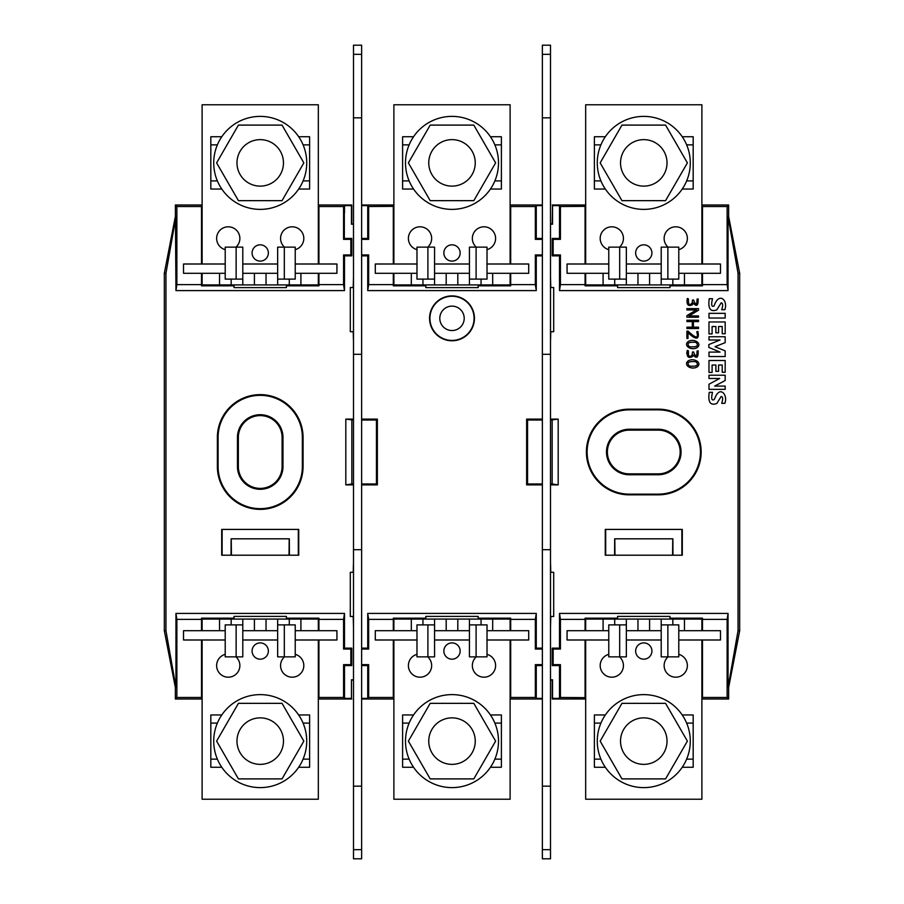 <?xml version="1.0" encoding="UTF-8"?>
<svg xmlns="http://www.w3.org/2000/svg" width="904" height="904" viewBox="0 0 904 904"><rect width="100%" height="100%" fill="white"/><g stroke="black" fill="none" stroke-linecap="round" stroke-linejoin="round"><path stroke-width="1.36" d="M698.521 320.242L686.904 320.242L686.904 321.587L692.294 321.587L692.294 327.18L686.904 327.18L686.904 328.525L698.521 328.525L698.521 327.18L693.402 327.18L693.402 321.587L698.521 321.587L698.521 320.242M688.08 331.113L686.904 331.113L686.904 338.446L688.012 338.446L688.012 332.717C696.227 340.333 699.526 339.904 697.899 331.44L696.747 331.779C698.871 338.853 695.978 338.627 688.08 331.113M712.51 298.704L709.244 298.704C707.843 308.524 710.363 312.242 716.804 309.869L721.2 302.806C722.929 303.122 723.098 305.428 721.708 309.71L724.838 309.71C728.296 300.286 718.94 291.359 714.036 306.027C711.55 307.19 711.052 304.75 712.51 298.704M714.036 399.658C711.561 400.834 711.052 398.393 712.51 392.325L709.244 392.325C707.821 402.133 710.341 405.851 716.804 403.489L721.2 396.427C722.929 396.777 723.11 399.071 721.708 403.331L724.838 403.331C728.138 395.071 720.115 385.42 715.188 397.432A10.238 10.238 0 0 1 714.07 399.624M725.177 360.504L708.985 360.504L708.985 372.437L712.103 372.437L712.103 365.024L715.9 365.024L715.9 371.329L718.578 371.329L718.578 365.024L722.217 365.024L722.217 372.267L725.177 372.267L725.177 360.504M725.177 321.971L708.985 321.971L708.985 333.915L712.103 333.915L712.103 326.513L715.9 326.513L715.9 332.819L718.578 332.819L718.578 326.513L722.217 326.513L722.217 333.757L725.177 333.757L725.177 321.971M725.177 313.338L708.985 313.338L708.985 318.038L725.177 318.038L725.177 313.338M725.177 336.74L708.985 336.74L708.985 339.994L720.047 339.994L708.826 344.571L708.826 347.396L720.047 352.108L708.985 352.108L708.985 356.538L725.177 356.538L725.177 350.899L715.019 346.695L725.177 342.639L725.177 336.74M688.351 350.729L687.266 350.424C686.418 356.605 688.147 358.673 692.43 356.617A3.198 3.198 0 0 0 693.04 354.854C696.701 359.091 698.396 357.747 698.137 350.808L697.052 351.068C696.939 357.34 695.786 357.634 693.583 351.95L692.475 351.95C692.317 355.984 690.995 357.182 688.52 355.554L688.351 350.729M697.21 347.554C702.566 343.543 693.989 337.994 688.226 341.531C682.972 345.384 691.04 351.147 697.21 347.554M697.21 366.911C702.566 362.899 693.989 357.351 688.226 360.888C682.972 364.741 691.04 370.504 697.21 366.911M698.521 308.648L686.904 308.648L686.904 309.925A834.189 834.189 0 0 0 696.521 309.914A324.084 324.084 0 0 0 686.904 315.666L686.904 317.214L698.521 317.214L698.521 315.937A907.243 907.243 0 0 0 688.893 315.948A382.415 382.415 0 0 0 698.521 310.185L698.521 308.648M693.018 302.795C696.645 307.202 698.351 305.891 698.137 298.885L697.052 299.134C696.939 305.405 695.786 305.699 693.583 300.026L692.475 300.026C692.317 304.06 690.995 305.258 688.52 303.62L688.351 298.795L687.266 298.501C686.452 304.75 688.193 306.784 692.498 304.614M687.266 298.501C686.418 304.682 688.147 306.738 692.43 304.693A3.198 3.198 0 0 0 693.04 302.919M725.177 375.228L708.985 375.228L708.985 378.471L719.663 378.471L708.985 384.223L708.985 389.353L725.177 389.353L725.177 386.098L714.646 386.098L725.177 380.527L725.177 375.228M542.366 277.652L542.366 341.588M550.502 341.588L550.796 331.7L553.7 331.7L553.7 287.54L550.796 287.54L550.502 277.652M452 295.902A22.442 22.442 0 0 1 474.442 318.332A22.442 22.442 0 0 1 452 340.774A22.442 22.442 0 0 1 429.558 318.332A22.442 22.442 0 0 1 452 295.902M353.498 277.652L353.204 287.54L350.3 287.54L350.3 331.7L353.204 331.7L353.498 341.588M361.634 341.588L361.634 277.652M682.294 529.416L605.262 529.416L605.262 555.214L682.294 555.214L682.294 529.416L605.262 529.416M217.378 437.468A42.838 42.838 0 0 1 260.228 394.63A42.838 42.838 0 0 1 303.066 437.468L303.066 466.532A42.838 42.838 0 0 1 260.228 509.37A42.838 42.838 0 0 1 217.378 466.532L217.378 437.468L218.09 437.468L218.09 466.532A42.138 42.138 0 0 0 260.228 508.658A42.138 42.138 0 0 0 302.354 466.532L302.354 437.468A42.138 42.138 0 0 0 260.228 395.342A42.138 42.138 0 0 0 218.09 437.468M658.304 409.162A42.838 42.838 0 0 1 701.154 452A42.838 42.838 0 0 1 658.304 494.838L629.252 494.838A42.838 42.838 0 0 1 586.402 452A42.838 42.838 0 0 1 629.252 409.162L658.304 409.162L658.304 409.862L629.252 409.862A42.138 42.138 0 0 0 587.114 452A42.138 42.138 0 0 0 629.252 494.138L658.304 494.138A42.138 42.138 0 0 0 700.442 452A42.138 42.138 0 0 0 658.304 409.862M221.706 529.416L221.706 555.214L298.738 555.214L298.738 529.416L221.706 529.416L298.738 529.416M542.366 562.412L542.366 626.348M550.502 626.348L550.796 616.46L553.7 616.46L553.7 572.3L550.796 572.3L550.502 562.412M353.498 626.348L353.204 616.46L350.3 616.46L350.3 572.3L353.204 572.3L353.498 562.412M361.634 562.412L361.634 626.348M353.498 419.117L345.814 419.117L345.814 484.883L353.498 484.883M361.634 484.883L377.363 484.883L377.363 419.117L361.634 419.117M550.502 419.117L558.186 419.117L550.502 420.032M550.502 484.883L558.186 484.883L558.186 419.117M542.366 484.883L526.636 484.883L526.636 419.117L542.366 419.117M550.502 224.203L552.547 224.203L552.547 205.626L559.508 205.626L560.423 206.541L560.423 239.345L559.508 238.43L559.508 205.626M542.366 255.866L536.264 255.866L536.264 290.591L367.736 290.591L367.736 255.866L361.634 255.866M344.492 212.994L344.492 205.626L351.453 205.626L351.453 224.203L353.498 224.203M318.92 273.302L318.92 284.624L343.576 284.624L344.492 290.591L344.492 255.866L351.758 255.866L351.758 238.43L344.763 238.43M344.492 290.591L175.952 290.591L175.353 205.016L202.112 205.016M344.492 648.134L351.758 648.134L350.842 649.049L343.576 649.049L344.492 648.134L344.492 613.409L175.952 613.409L175.952 687.402L165.952 630.698L165.952 273.302L175.952 216.598M351.758 648.134L351.758 665.57L344.492 665.57L344.492 698.374L343.576 697.459L343.576 664.655L344.492 665.57M353.498 679.797L351.453 679.797L351.453 698.374L344.492 698.374M361.634 648.134L367.736 648.134L367.736 613.409L536.264 613.409L536.264 648.134L542.366 648.134M559.508 255.866L552.242 255.866L553.158 254.951L560.423 254.951L559.508 255.866L559.508 290.591L728.048 290.591L728.048 216.598L738.048 273.302L738.048 630.698L728.048 687.402L728.048 613.409L559.508 613.409L559.508 648.134L552.242 648.134L552.242 665.57L559.508 665.57L559.508 698.374L552.547 698.374L552.547 679.797L550.502 679.797M552.242 255.866L552.242 238.43L559.508 238.43M542.366 239.345L535.349 239.345L536.264 238.43L536.264 205.626L542.366 205.626M536.264 238.43L542.366 238.43M542.366 698.374L536.264 698.374L536.264 665.57L542.366 665.57M361.634 664.655L368.651 664.655L367.736 665.57L367.736 698.374L361.634 698.374M367.736 665.57L361.634 665.57M393.308 630.698L393.308 619.376L368.651 619.376L368.651 649.049L367.736 648.134M368.651 619.376L367.736 613.409M368.651 649.049L361.634 649.049M367.736 698.374L368.651 697.459L393.308 697.459L393.308 639.998M368.651 664.655L368.651 697.459M361.634 205.626L367.736 205.626L367.736 238.43L361.634 238.43M201.524 630.698L201.524 619.376L176.868 619.376L176.868 697.459L175.353 698.984L175.353 687.435L164.336 630.789L164.336 273.211L175.353 216.564M237.458 437.468L238.351 437.468A21.866 21.866 0 0 1 260.228 415.603A21.866 21.866 0 0 1 282.093 437.468L282.986 437.468A22.758 22.758 0 0 0 260.228 414.71A22.758 22.758 0 0 0 237.458 437.468L237.458 466.532A22.758 22.758 0 0 0 260.228 489.29A22.758 22.758 0 0 0 282.986 466.532L282.986 437.468M238.351 437.468L238.351 466.532L237.458 466.532M282.986 466.532L282.093 466.532A21.866 21.866 0 0 1 260.228 488.397A21.866 21.866 0 0 1 238.351 466.532M282.093 466.532L282.093 437.468M351.453 224.203L353.498 223.898M510.692 273.302L510.692 284.624L535.349 284.624L535.349 254.951L542.366 254.951M535.349 239.345L535.349 206.541L510.692 206.541L510.692 264.002M478.148 284.918L478.148 287.608L478.431 284.918M510.692 284.624L510.692 285.822L478.431 285.822M510.692 206.541L510.116 206.349M425.852 284.918L425.852 287.608L478.148 287.608M550.502 223.898L552.242 223.898L552.547 205.626M738.048 273.302L739.664 273.211L728.647 216.564L728.647 205.016L727.132 206.541L702.476 206.541L702.476 264.002M176.868 697.459L201.524 697.459L201.524 639.998M343.576 284.624L343.576 254.951L350.842 254.951L350.842 239.345L343.576 239.345L343.576 206.541L318.92 206.541L318.92 264.002M286.376 284.918L286.376 287.608L286.647 284.918M318.92 284.624L318.92 285.822L286.647 285.822M318.92 206.541L318.332 206.349M234.068 284.918L234.068 287.608L286.376 287.608M234.068 287.608L233.797 284.918M202.112 206.349L201.524 206.349L201.524 264.002M233.797 285.822L201.524 285.822L201.524 284.624L176.868 284.624L175.952 290.591M165.952 273.302L164.336 273.211M702.476 273.302L702.476 284.624L727.132 284.624L728.048 290.591M728.048 216.598L728.647 216.564M727.132 284.624L727.132 206.541M669.932 284.918L669.932 287.608L670.203 284.918M702.476 284.624L702.476 285.822L670.203 285.822M702.476 206.541L701.888 206.349M617.624 284.918L617.624 287.608L617.353 284.918M585.668 206.349L560.423 206.541M617.353 285.822L585.08 285.822L585.08 273.302M669.932 287.608L617.624 287.608M560.423 254.951L560.423 284.624L585.08 284.624M560.423 284.624L559.508 290.591M552.242 238.43L553.158 239.345L553.158 254.951M560.423 239.345L553.158 239.345M344.492 205.626L343.576 206.541M343.576 239.345L344.322 238.588L344.322 212.994L344.322 238.588M351.758 238.43L350.842 239.345M351.758 255.866L350.842 254.951M343.576 254.951L344.492 255.866M351.758 665.57L350.842 664.655L350.842 649.049M343.576 664.655L350.842 664.655M343.576 649.049L343.576 619.376L344.492 613.409M343.576 619.376L318.92 619.376L318.92 630.698M318.92 639.998L318.92 697.459L343.576 697.459M672.892 538.818L614.663 538.818L672.892 538.818L672.949 555.214M614.596 555.214L614.663 538.818M672.745 538.976L672.576 555.214M614.98 555.214L614.81 538.976M542.366 420.032L527.552 420.032L526.636 419.117M527.552 420.032L527.552 483.968L526.636 484.883M558.186 484.883L552.152 483.968L552.152 420.032M527.552 483.968L542.366 483.968M550.502 483.968L552.152 483.968M728.048 687.402L728.647 687.435L739.664 630.789L739.664 273.211M658.304 429.242A22.758 22.758 0 0 1 681.062 452A22.758 22.758 0 0 1 658.304 474.758L629.252 474.758A22.758 22.758 0 0 1 606.494 452A22.758 22.758 0 0 1 629.252 429.242L658.304 429.242L658.304 430.134L629.252 430.134L629.252 429.242M658.304 430.134A21.866 21.866 0 0 1 680.17 452A21.866 21.866 0 0 1 658.304 473.865L629.252 473.865A21.866 21.866 0 0 1 607.386 452A21.866 21.866 0 0 1 629.252 430.134M377.363 419.117L376.448 420.032L376.448 483.968L361.634 483.968M345.814 419.117L353.498 420.032M361.634 420.032L376.448 420.032M377.363 484.883L376.448 483.968M353.498 483.968L351.848 483.968L351.848 420.032M345.814 484.883L351.848 483.968M298.309 555.214L298.309 529.507M231.051 555.214L231.108 538.818L289.337 538.818L289.404 555.214M289.337 538.818L231.108 538.818M289.19 538.976L289.02 555.214M231.424 555.214L231.254 538.976M222.135 529.507L222.135 555.214M367.736 205.626L368.651 206.541L368.651 239.345L367.736 238.43M368.651 239.345L361.634 239.345M361.634 254.951L368.651 254.951L367.736 255.866M368.651 254.951L368.651 284.624L367.736 290.591M536.264 205.626L535.349 206.541M535.349 254.951L536.264 255.866M535.349 284.624L536.264 290.591M452 340.424A22.08 22.08 0 0 0 471.12 307.292A22.08 22.08 0 0 0 432.88 307.292A22.08 22.08 0 0 0 452 340.424M452 330.536A12.204 12.204 0 0 1 439.796 318.332A12.204 12.204 0 0 1 452 306.128A12.204 12.204 0 0 1 464.204 318.332A12.204 12.204 0 0 1 452 330.536M605.691 555.214L605.691 529.507M681.865 529.507L681.865 555.214M617.624 619.082L617.624 616.392L617.353 619.082M559.508 613.409L560.423 619.376L585.08 619.376L585.08 618.178L617.353 618.178M559.508 698.374L560.423 697.459L585.668 697.651M701.888 697.651L702.476 697.651L702.476 639.998M728.647 687.435L728.647 698.984L701.888 698.984M728.647 698.984L727.132 697.459L702.476 697.459M669.932 619.082L669.932 616.392L617.624 616.392M669.932 616.392L670.203 619.082M702.476 630.698L702.476 618.178L670.203 618.178M234.068 619.082L234.068 616.392L233.797 619.082M201.524 619.376L201.524 618.178L233.797 618.178M201.524 697.459L202.112 697.651M286.376 619.082L286.376 616.392L234.068 616.392M286.376 616.392L286.647 619.082M318.332 697.651L318.92 697.459M286.647 618.178L318.92 618.178L318.92 619.376M393.308 619.376L393.308 618.178L425.569 618.178L425.569 619.082M393.308 697.459L393.884 697.651M425.852 619.082L425.852 616.392L425.569 618.178M478.148 619.082L478.148 616.392L425.852 616.392M478.148 616.392L478.431 619.082M510.116 697.651L510.692 697.651L510.692 639.998M478.431 618.178L510.692 618.178L510.692 619.376L535.349 619.376L536.264 613.409M510.692 630.698L510.692 619.376M351.453 679.797L351.453 698.374M353.498 680.102L351.758 680.102M393.884 698.984L361.634 698.984M535.349 619.376L535.349 649.049L536.264 648.134M535.349 649.049L542.366 649.049M542.366 664.655L535.349 664.655L536.264 665.57M536.264 698.374L535.349 697.459L535.349 664.655M535.349 697.459L510.692 697.459M318.332 205.016L351.758 205.016L351.758 223.898M351.758 205.016L351.453 205.626M201.524 273.302L201.524 284.624M201.524 206.541L176.868 206.541L176.868 284.624M175.353 205.016L176.868 206.541M164.336 630.789L165.952 630.698M175.353 687.435L175.952 687.402M176.868 619.376L175.952 613.409M202.112 698.984L175.353 698.984M351.758 698.984L318.332 698.984M542.366 698.984L510.116 698.984M585.668 698.984L552.242 698.984L552.242 680.102L550.502 680.102M552.242 698.984L552.547 698.374M560.423 697.459L560.423 664.655L559.508 665.57M560.423 664.655L553.158 664.655L553.158 649.049L560.423 649.049L559.508 648.134M552.242 665.57L553.158 664.655M552.242 648.134L553.158 649.049M560.423 649.049L560.423 619.376M585.08 619.376L585.08 630.698M585.08 639.998L585.08 697.459M702.476 619.376L727.132 619.376L727.132 697.459M728.048 613.409L727.132 619.376M738.048 630.698L739.664 630.789M701.888 205.016L728.647 205.016M585.08 264.002L585.08 206.541M552.242 205.016L585.668 205.016M510.116 205.016L542.366 205.016M425.852 287.608L425.569 284.918M393.884 206.349L368.651 206.541M425.569 285.822L393.308 285.822L393.308 273.302M368.651 284.624L393.308 284.624M393.308 264.002L393.308 206.541M361.634 205.016L393.884 205.016M487.019 639.998L528.716 639.998L528.716 630.698L487.019 630.698M416.981 639.998L375.284 639.998L375.284 630.698L393.884 630.698L393.884 619.082L411.32 619.082L411.32 630.698L393.884 630.698M476.092 624.89L476.092 656.858L487.019 656.858L487.019 624.89L469.436 624.89L469.436 619.082L446.192 619.082L446.192 630.698L469.436 630.698M469.436 639.998L434.564 639.998M476.272 656.858A11.628 11.628 0 0 0 483.968 677.198A11.628 11.628 0 0 0 487.019 654.349M430.191 778.898L408.382 741.122L430.191 703.346L473.809 703.346L495.618 741.122L473.809 778.898L430.191 778.898M452 764.366A23.244 23.244 0 0 0 472.137 729.494A23.244 23.244 0 0 0 431.863 729.494A23.244 23.244 0 0 0 452 764.366M416.981 654.349A11.628 11.628 0 0 0 420.032 677.198A11.628 11.628 0 0 0 427.728 656.858M452 787.61A46.488 46.488 0 0 0 490.443 714.962A46.488 46.488 0 0 0 410.902 719.369A46.488 46.488 0 0 0 452 787.61M413.557 714.962L402.608 714.962L402.608 767.27L413.557 767.27M490.443 714.962L501.392 714.962L501.392 767.27L490.443 767.27M452 642.902A8.136 8.136 0 0 1 459.051 655.106A8.136 8.136 0 0 1 444.949 655.106A8.136 8.136 0 0 1 452 642.902M393.884 639.998L393.884 799.238L510.116 799.238L510.116 639.998M422.948 624.89L422.948 619.082L411.32 619.082M416.981 630.698L411.32 630.698M427.908 656.858L427.908 624.89L416.981 624.89L416.981 656.858L434.564 656.858L434.564 619.082L422.948 619.082M427.908 624.89L434.564 624.89M469.436 624.89L469.436 656.858L476.092 656.858M492.68 630.698L492.68 619.082L510.116 619.082L510.116 630.698M492.68 619.082L481.052 619.082L481.052 624.89M481.052 619.082L469.436 619.082M457.808 619.082L457.808 630.698M446.192 630.698L434.564 630.698M446.192 619.082L434.564 619.082M619.5 247.142A11.628 11.628 0 0 0 611.816 226.802A11.628 11.628 0 0 0 608.765 249.651M678.791 249.651A11.628 11.628 0 0 0 675.74 226.802A11.628 11.628 0 0 0 668.056 247.142M643.772 186.122A23.244 23.244 0 0 0 663.909 151.262A23.244 23.244 0 0 0 623.647 151.262A23.244 23.244 0 0 0 643.772 186.122M621.963 200.654L600.154 162.878L621.963 125.102L665.581 125.102L687.39 162.878L665.581 200.654L621.963 200.654M643.772 209.378A46.488 46.488 0 0 0 661.807 120.029A46.488 46.488 0 0 0 598.199 153.68A46.488 46.488 0 0 0 643.772 209.378M608.765 264.002L567.068 264.002L567.068 273.302L608.765 273.302M626.348 264.002L661.208 264.002L626.348 264.002M585.668 273.302L585.668 284.918L701.888 284.918L701.888 273.302L720.488 273.302L720.488 264.002L678.791 264.002M649.592 284.918L649.592 273.302L637.964 273.302L637.964 284.918M649.592 273.302L661.208 273.302M626.348 273.302L637.964 273.302M614.72 284.918L614.72 279.11M626.348 279.11L608.765 279.11L608.765 247.142L626.348 247.142L626.348 284.918M603.092 284.918L603.092 273.302M701.888 264.002L701.888 104.762L585.668 104.762L585.668 264.002M667.864 279.11L678.791 279.11L678.791 247.142L661.208 247.142L661.208 279.11L667.864 279.11L667.864 247.142M619.681 279.11L619.681 247.142M661.208 284.918L661.208 279.11M672.836 279.11L672.836 284.918M678.791 273.302L701.888 273.302M684.452 284.918L684.452 273.302M682.215 189.038L693.176 189.038L693.176 136.73L682.215 136.73M605.341 189.038L594.38 189.038L594.38 136.73L605.341 136.73M643.772 261.098A8.136 8.136 0 0 1 636.732 248.894A8.136 8.136 0 0 1 650.823 248.894A8.136 8.136 0 0 1 643.772 261.098M452 186.122A23.244 23.244 0 0 0 472.137 151.262A23.244 23.244 0 0 0 431.863 151.262A23.244 23.244 0 0 0 452 186.122M430.191 200.654L408.382 162.878L430.191 125.102L473.809 125.102L495.618 162.878L473.809 200.654L430.191 200.654M427.728 247.142A11.628 11.628 0 0 0 420.032 226.802A11.628 11.628 0 0 0 416.981 249.651M487.019 249.651A11.628 11.628 0 0 0 483.968 226.802A11.628 11.628 0 0 0 476.272 247.142M416.981 264.002L375.284 264.002L375.284 273.302L416.981 273.302M434.564 264.002L469.436 264.002L434.564 264.002M393.884 273.302L393.884 284.918L510.116 284.918L510.116 273.302L528.716 273.302L528.716 264.002L487.019 264.002M457.808 284.918L457.808 273.302L446.192 273.302L446.192 284.918M452 209.378A46.488 46.488 0 0 0 490.443 136.73A46.488 46.488 0 0 0 410.902 141.137A46.488 46.488 0 0 0 452 209.378M457.808 273.302L469.436 273.302M434.564 273.302L446.192 273.302M422.948 284.918L422.948 279.11M434.564 279.11L416.981 279.11L416.981 247.142L434.564 247.142L434.564 284.918M411.32 284.918L411.32 273.302M510.116 264.002L510.116 104.762L393.884 104.762L393.884 264.002M476.092 279.11L487.019 279.11L487.019 247.142L469.436 247.142L469.436 279.11L476.092 279.11L476.092 247.142M427.908 279.11L427.908 247.142M469.436 284.918L469.436 279.11M481.052 279.11L481.052 284.918M487.019 273.302L510.116 273.302M492.68 284.918L492.68 273.302M490.443 189.038L501.392 189.038L501.392 136.73L490.443 136.73M413.557 189.038L402.608 189.038L402.608 136.73L413.557 136.73M452 244.826A8.136 8.136 0 0 1 459.051 257.03A8.136 8.136 0 0 1 444.949 257.03A8.136 8.136 0 0 1 452 244.826M238.419 778.898L216.61 741.122L238.419 703.346L282.037 703.346L303.846 741.122L282.037 778.898L238.419 778.898M260.228 764.366A23.244 23.244 0 0 0 280.353 729.494A23.244 23.244 0 0 0 240.091 729.494A23.244 23.244 0 0 0 260.228 764.366M225.209 654.349A11.628 11.628 0 0 0 228.26 677.198A11.628 11.628 0 0 0 235.944 656.858M284.5 656.858A11.628 11.628 0 0 0 292.184 677.198A11.628 11.628 0 0 0 295.235 654.349M260.228 787.61A46.488 46.488 0 0 0 298.659 714.962A46.488 46.488 0 0 0 219.13 719.369A46.488 46.488 0 0 0 260.228 787.61M225.209 639.998L183.512 639.998L183.512 630.698L202.112 630.698L202.112 619.082L219.548 619.082L219.548 630.698L202.112 630.698M277.652 624.89L295.235 624.89L295.235 656.858L277.652 656.858L277.652 619.082L318.332 619.082L318.332 630.698L336.932 630.698L336.932 639.998L295.235 639.998M277.652 639.998L242.792 639.998M254.408 619.082L254.408 630.698L266.036 630.698L266.036 619.082L219.548 619.082M277.652 619.082L266.036 619.082M254.408 630.698L242.792 630.698M277.652 630.698L266.036 630.698M289.28 619.082L289.28 624.89M300.908 619.082L300.908 630.698L295.235 630.698M318.332 630.698L300.908 630.698M202.112 639.998L202.112 799.238L318.332 799.238L318.332 639.998M236.136 624.89L225.209 624.89L225.209 656.858L242.792 656.858L242.792 624.89L236.136 624.89L236.136 656.858M284.319 624.89L284.319 656.858M242.792 619.082L242.792 624.89M231.164 624.89L231.164 619.082M225.209 630.698L219.548 630.698M298.659 714.962L309.62 714.962L309.62 767.27L298.659 767.27M221.785 714.962L210.824 714.962L210.824 767.27L221.785 767.27M260.228 642.902A8.136 8.136 0 0 1 267.268 655.106A8.136 8.136 0 0 1 253.176 655.106A8.136 8.136 0 0 1 260.228 642.902M238.419 200.654L216.61 162.878L238.419 125.102L282.037 125.102L303.846 162.878L282.037 200.654L238.419 200.654M260.228 186.122A23.244 23.244 0 0 0 280.353 151.262A23.244 23.244 0 0 0 240.091 151.262A23.244 23.244 0 0 0 260.228 186.122M295.235 249.651A11.628 11.628 0 0 0 292.184 226.802A11.628 11.628 0 0 0 284.5 247.142M260.228 209.378A46.488 46.488 0 0 0 278.251 120.029A46.488 46.488 0 0 0 214.655 153.68A46.488 46.488 0 0 0 260.228 209.378M225.209 264.002L183.512 264.002L183.512 273.302L225.209 273.302M202.112 273.302L202.112 284.918L318.332 284.918L318.332 273.302L336.932 273.302L336.932 264.002L295.235 264.002M242.792 264.002L277.652 264.002M266.036 284.918L266.036 273.302L254.408 273.302L254.408 284.918M235.944 247.142A11.628 11.628 0 0 0 228.26 226.802A11.628 11.628 0 0 0 225.209 249.651M266.036 273.302L277.652 273.302M242.792 273.302L254.408 273.302M231.164 284.918L231.164 279.11M242.792 279.11L225.209 279.11L225.209 247.142L242.792 247.142L242.792 284.918M219.548 284.918L219.548 273.302M318.332 264.002L318.332 104.762L202.112 104.762L202.112 264.002M284.319 279.11L295.235 279.11L295.235 247.142L277.652 247.142L277.652 279.11L284.319 279.11L284.319 247.142M236.136 279.11L236.136 247.142M277.652 284.918L277.652 279.11M289.28 279.11L289.28 284.918M295.235 273.302L318.332 273.302M300.908 284.918L300.908 273.302M260.228 244.826A8.136 8.136 0 0 1 267.268 257.03A8.136 8.136 0 0 1 253.176 257.03A8.136 8.136 0 0 1 260.228 244.826M221.785 189.038L210.824 189.038L210.824 136.73L221.785 136.73M298.659 189.038L309.62 189.038L309.62 136.73L298.659 136.73M621.963 778.898L600.154 741.122L621.963 703.346L665.581 703.346L687.39 741.122L665.581 778.898L621.963 778.898M667.028 741.122A23.244 23.244 0 0 0 643.772 717.878A23.244 23.244 0 0 0 620.528 741.122A23.244 23.244 0 0 0 643.772 764.366A23.244 23.244 0 0 0 667.028 741.122M690.272 741.122A46.488 46.488 0 0 0 620.528 700.86A46.488 46.488 0 0 0 620.528 781.384A46.488 46.488 0 0 0 690.272 741.122M608.765 654.349A11.628 11.628 0 0 0 611.816 677.198A11.628 11.628 0 0 0 619.5 656.858M608.765 639.998L567.068 639.998L567.068 630.698L585.668 630.698L585.668 619.082L603.092 619.082L603.092 630.698L585.668 630.698M626.348 639.998L661.208 639.998L626.348 639.998M661.208 624.89L678.791 624.89L678.791 656.858L661.208 656.858L661.208 619.082L701.888 619.082L701.888 630.698L720.488 630.698L720.488 639.998L678.791 639.998M637.964 619.082L637.964 630.698L649.592 630.698L649.592 619.082L603.092 619.082M668.056 656.858A11.628 11.628 0 0 0 675.74 677.198A11.628 11.628 0 0 0 678.791 654.349M661.208 619.082L649.592 619.082M637.964 630.698L626.348 630.698M661.208 630.698L649.592 630.698M672.836 619.082L672.836 624.89M684.452 619.082L684.452 630.698L678.791 630.698M701.888 630.698L684.452 630.698M585.668 639.998L585.668 799.238L701.888 799.238L701.888 639.998M619.681 624.89L608.765 624.89L608.765 656.858L626.348 656.858L626.348 624.89L619.681 624.89L619.681 656.858M667.864 624.89L667.864 656.858M626.348 619.082L626.348 624.89M614.72 624.89L614.72 619.082M608.765 630.698L603.092 630.698M643.772 642.902A8.136 8.136 0 0 1 650.823 655.106A8.136 8.136 0 0 1 636.732 655.106A8.136 8.136 0 0 1 643.772 642.902M682.215 714.962L693.176 714.962L693.176 767.27L682.215 767.27M605.341 714.962L594.38 714.962L594.38 767.27L605.341 767.27M361.634 45.2L361.634 858.8L353.498 858.8L353.498 45.2L361.634 45.2M542.366 858.8L542.366 45.2L550.502 45.2L550.502 858.8L542.366 858.8M696.035 361.724C699.074 365.261 696.86 366.719 689.39 366.086C686.305 362.56 688.52 361.103 696.035 361.724M696.035 342.367C699.074 345.904 696.86 347.362 689.39 346.729C686.305 343.204 688.52 341.746 696.035 342.367M686.735 353.306L687.266 350.424M629.252 494.838L629.252 494.138M658.304 494.138L658.304 494.838M629.252 409.862L629.252 409.162M658.304 473.865L658.304 474.758M629.252 474.758L629.252 473.865M303.066 466.532L302.354 466.532M218.09 466.532L217.378 466.532M302.354 437.468L303.066 437.468M402.608 759.134L409.139 759.134M402.608 723.098L409.139 723.098M501.392 723.098L494.861 723.098M501.392 759.134L494.861 759.134M594.38 144.866L600.923 144.866M594.38 180.902L600.923 180.902M693.176 180.902L686.633 180.902M693.176 144.866L686.633 144.866M402.608 144.866L409.139 144.866M402.608 180.902L409.139 180.902M501.392 180.902L494.861 180.902M501.392 144.866L494.861 144.866M309.62 759.134L303.077 759.134M309.62 723.098L303.077 723.098M210.824 723.098L217.367 723.098M210.824 759.134L217.367 759.134M210.824 144.866L217.367 144.866M210.824 180.902L217.367 180.902M309.62 180.902L303.077 180.902M309.62 144.866L303.077 144.866M693.176 759.134L686.633 759.134M693.176 723.098L686.633 723.098M594.38 723.098L600.923 723.098M594.38 759.134L600.923 759.134M361.634 117.825L353.498 117.825M361.634 54.33L353.498 54.33M353.498 354.3L361.634 354.3M361.634 549.7L353.498 549.7M361.634 786.175L353.498 786.175M353.498 849.67L361.634 849.67M542.366 786.175L550.502 786.175M542.366 849.67L550.502 849.67M550.502 549.7L542.366 549.7M542.366 354.3L550.502 354.3M542.366 117.825L550.502 117.825M550.502 54.33L542.366 54.33"/></g></svg>
